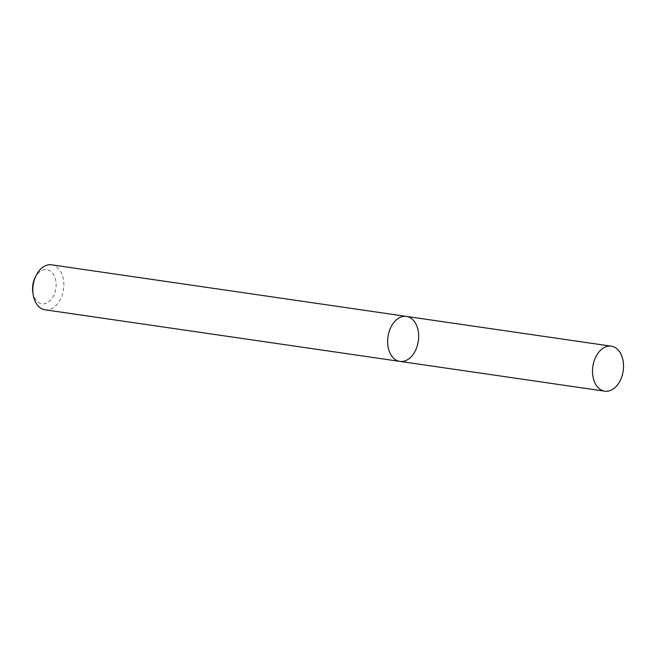 <?xml version="1.0" encoding="UTF-8"?>
<svg xmlns="http://www.w3.org/2000/svg" width="656" height="656" viewBox="0 0 656 656"><rect width="100%" height="100%" fill="white"/><g stroke="black" fill="none" stroke-linecap="round" stroke-linejoin="round"><path stroke-width="0.49" stroke-dasharray="3.28 2.46" d="M45.059 309.812A22.73 15.326 98.3 0 0 63.493 289.517A22.73 15.326 98.3 0 0 51.594 264.819M32.8 292.174A17.277 11.652 98.3 0 0 47.257 302.785A17.277 11.652 98.3 0 0 55.629 279.923A17.277 11.652 98.3 0 0 40.459 271.272A17.277 11.652 98.3 0 0 34.825 278.234M399.881 361.39A22.73 15.326 98.3 0 0 418.315 341.104A22.73 15.326 98.3 0 0 406.417 316.405"/><path stroke-width="0.98" d="M35.809 276.127A22.73 15.326 98.3 0 0 33.144 294.47L32.8 292.174A17.277 11.652 98.3 0 1 34.825 278.234L35.809 276.127A22.73 15.326 98.3 0 1 43.214 266.967A22.73 15.326 98.3 0 1 51.594 264.819L406.417 316.405A22.73 15.326 98.3 0 0 398.036 318.554A22.73 15.326 98.3 0 0 387.663 342.867A22.73 15.326 98.3 0 0 399.881 361.39A22.73 15.326 98.3 0 0 418.315 341.104A22.73 15.326 98.3 0 0 406.417 316.405A22.73 15.326 98.3 0 0 398.036 318.554A22.73 15.326 98.3 0 0 387.663 342.867A22.73 15.326 98.3 0 0 399.881 361.39L604.758 391.181A22.73 15.326 98.3 0 0 623.2 370.894A22.73 15.326 98.3 0 0 611.302 346.188A22.73 15.326 98.3 0 0 602.921 348.336A22.73 15.326 98.3 0 0 592.54 372.649A22.73 15.326 98.3 0 0 604.758 391.181M33.144 294.47A22.73 15.326 98.3 0 0 45.059 309.812L399.881 361.39M406.417 316.405L611.302 346.188"/></g></svg>
